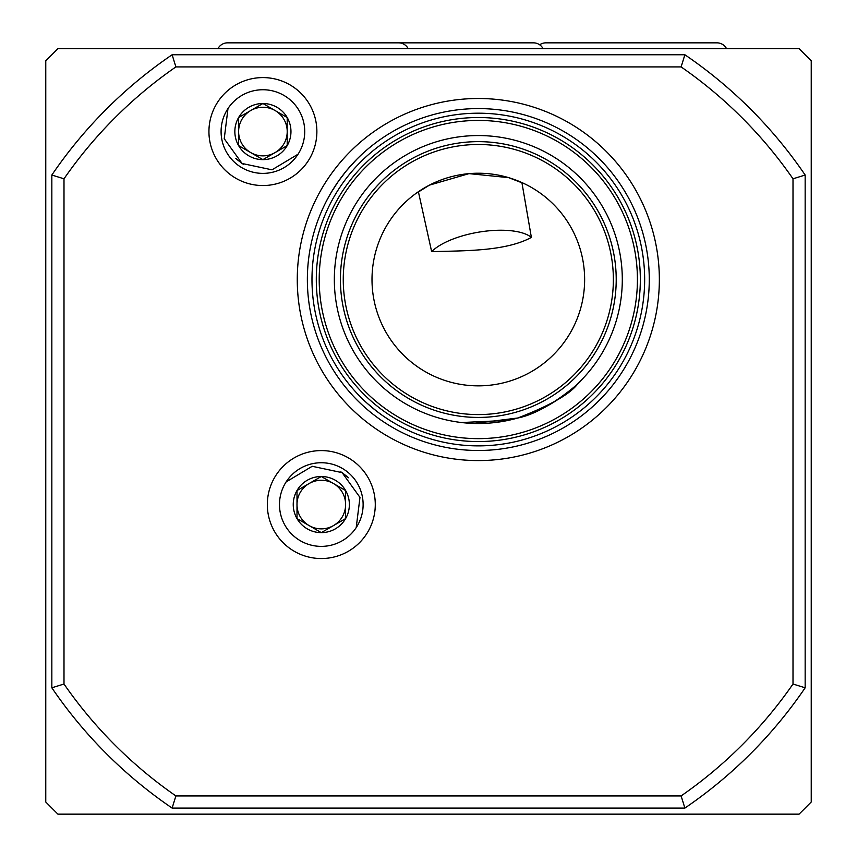 <?xml version="1.0" encoding="UTF-8"?>
<svg xmlns="http://www.w3.org/2000/svg" width="857" height="857" viewBox="0 0 857 857"><rect width="100%" height="100%" fill="white"/><g stroke="black" fill="none" stroke-linecap="round" stroke-linejoin="round"><path stroke-width="1.29" d="M227.534 42.85A10.809 10.809 0 0 0 217.935 48.678A10.809 10.809 0 0 1 227.534 42.85L398.612 42.85A10.809 10.809 0 0 1 408.211 48.678M543.081 48.678A10.809 10.809 0 0 0 533.483 42.85L398.612 42.85M539.674 44.8A10.809 10.809 0 0 1 545.877 42.85L716.945 42.85A10.809 10.809 0 0 1 726.543 48.678M321.3 528.865A24.296 24.296 0 0 1 309.152 483.519A24.296 24.296 0 0 1 345.607 504.559A24.296 24.296 0 0 1 321.3 528.865M309.152 525.609L321.3 532.625L345.607 518.592A28.056 28.056 0 0 1 297.004 518.592A28.056 28.056 0 0 1 321.3 476.503A28.056 28.056 0 0 1 345.607 518.592L345.607 490.536L321.3 476.503L297.004 490.536L297.004 518.592L321.3 532.625L345.607 518.592L345.607 490.536L344.739 490.033M356.212 527.591L359.972 497.392L342.114 472.635L312.194 466.294L286.142 481.913M297.004 518.592L297.872 519.085M309.152 483.519L297.004 490.536L297.004 518.089M333.459 483.519L322.168 477.006M262.906 107.264A24.296 24.296 0 0 1 275.054 152.61A24.296 24.296 0 0 1 238.61 131.56A24.296 24.296 0 0 1 262.906 107.264M275.054 110.521L262.906 103.504L238.61 117.538A28.056 28.056 0 0 1 287.202 117.538A28.056 28.056 0 0 1 262.906 159.627A28.056 28.056 0 0 1 238.61 117.538L238.61 145.594L262.906 159.627L287.202 145.594L287.202 117.538L262.906 103.504L238.61 117.538L238.61 145.594L239.467 146.097M227.994 108.539L224.234 138.727L242.103 163.494L272.012 169.825L298.065 154.206M287.202 117.538L286.345 117.034M275.054 152.61L287.202 145.594L287.202 118.03M250.758 152.61L262.038 159.123M304.728 131.56A41.822 41.822 0 0 1 262.906 173.382A41.822 41.822 0 0 1 221.085 131.56A41.822 41.822 0 0 1 262.906 89.739A41.822 41.822 0 0 1 304.728 131.56M316.876 131.56A53.97 53.97 0 0 1 262.906 185.54A53.97 53.97 0 0 1 208.937 131.56A53.97 53.97 0 0 1 262.906 77.591A53.97 53.97 0 0 1 316.876 131.56M363.122 504.559A41.822 41.822 0 0 1 321.3 546.38A41.822 41.822 0 0 1 279.478 504.559A41.822 41.822 0 0 1 321.3 462.737A41.822 41.822 0 0 1 363.122 504.559M375.28 504.559A53.97 53.97 0 0 1 321.3 558.539A53.97 53.97 0 0 1 267.33 504.559A53.97 53.97 0 0 1 321.3 450.589A53.97 53.97 0 0 1 375.28 504.559M379.855 413.599L376.534 411.103M376.255 410.878L367.171 403.293M365.81 402.051L364.279 400.637M382.908 415.795C350.684 389.153 350.684 389.153 382.908 415.795C418.966 436.963 418.966 436.963 382.908 415.795L389.656 420.273M331.338 192.225L338.279 181.48C317.529 216.575 317.529 216.575 338.279 181.48L346.035 171.239M326.463 201.02L330.963 192.857M517.789 418.002C550.376 411.756 589.241 373.502 578.229 383.218C570.783 393.717 550.633 405.307 517.789 418.002L473.932 423.454M431.66 251.669L418.387 191.722L415.249 193.95L429.4 185.144L469.015 173.628L508.683 177.656L524.495 183.773L521.902 182.573L531.372 237.4C505.116 251.701 462.855 250.63 431.66 251.669A54.677 20.482 170 0 1 482.18 231.615A54.677 20.482 170 0 1 531.372 237.4M659.354 279.543A181.041 181.041 0 0 1 478.313 460.573A181.041 181.041 0 0 1 297.272 279.543A181.041 181.041 0 0 1 478.313 98.501A181.041 181.041 0 0 1 659.354 279.543M649.274 279.543A170.95 170.95 0 0 1 478.313 450.493A170.95 170.95 0 0 1 307.363 279.543A170.95 170.95 0 0 1 478.313 108.582A170.95 170.95 0 0 1 649.274 279.543M644.657 279.543A166.333 166.333 0 0 1 478.313 445.876A166.333 166.333 0 0 1 311.98 279.543A166.333 166.333 0 0 1 478.313 113.199A166.333 166.333 0 0 1 644.657 279.543M640.34 279.543A162.027 162.027 0 0 1 478.313 441.559A162.027 162.027 0 0 1 316.297 279.543A162.027 162.027 0 0 1 478.313 117.516A162.027 162.027 0 0 1 640.34 279.543M637.426 279.543A159.113 159.113 0 0 1 478.313 438.645A159.113 159.113 0 0 1 319.211 279.543A159.113 159.113 0 0 1 478.313 120.43A159.113 159.113 0 0 1 637.426 279.543M622.3 279.543A143.976 143.976 0 0 1 478.313 423.519A143.976 143.976 0 0 1 334.337 279.543A143.976 143.976 0 0 1 478.313 135.556A143.976 143.976 0 0 1 622.3 279.543M343.261 279.543A135.052 135.052 0 0 1 478.313 144.49A135.052 135.052 0 0 1 613.366 279.543A135.052 135.052 0 0 1 478.313 414.584A135.052 135.052 0 0 1 343.261 279.543A135.052 135.052 0 0 0 478.313 414.584A135.052 135.052 0 0 0 613.366 279.543M584.635 279.543A106.311 106.311 0 0 1 478.313 385.854A106.311 106.311 0 0 1 372.002 279.543A106.311 106.311 0 0 1 478.313 173.221A106.311 106.311 0 0 1 584.635 279.543M461.548 422.533L508.362 420.348M409.346 430.9L408.532 430.525M408.168 430.364L407.129 429.871M406.389 429.518L404.804 428.746M400.112 426.347L397.037 424.665M811.236 802.002L811.236 60.836L799.088 48.678L57.912 48.678L45.764 60.836L45.764 802.002L57.912 814.15L799.088 814.15L811.236 802.002M793.004 178.802L793.004 684.025A443.487 443.487 0 0 1 681.111 795.928L175.889 795.928A443.487 443.487 0 0 1 63.996 684.025L63.996 178.802A443.487 443.487 0 0 1 175.889 66.91L681.111 66.91A443.487 443.487 0 0 1 793.004 178.802L805.162 175.032A455.635 455.635 0 0 0 684.882 54.762L172.118 54.762A455.635 455.635 0 0 0 51.838 175.032L51.838 687.796A455.635 455.635 0 0 0 172.118 808.076L684.882 808.076A455.635 455.635 0 0 0 805.162 687.796L805.162 175.032M346.582 170.586L356.801 159.284M357.144 158.941L357.926 158.159M338.279 181.48C364.15 149.986 364.15 149.986 338.279 181.48M51.838 175.032L63.996 178.802M175.889 66.91L172.118 54.762M681.111 66.91L684.882 54.762M51.838 687.796L63.996 684.025M172.118 808.076L175.889 795.928M793.004 684.025L805.162 687.796M684.882 808.076L681.111 795.928M616.215 279.543A137.902 137.902 0 0 1 478.313 417.434A137.902 137.902 0 0 1 340.422 279.543A137.902 137.902 0 0 1 478.313 141.641A137.902 137.902 0 0 1 616.215 279.543M533.483 42.85L362.404 42.85M342.114 472.635L348.478 477.767M340.807 471.821L343.561 473.621M341.504 472.239L347.588 476.91M341.557 472.282L342.918 473.171M242.103 163.494L235.729 158.363M243.399 164.308L240.646 162.498M242.702 163.88L236.628 159.22M242.649 163.848L241.299 162.959"/></g></svg>
